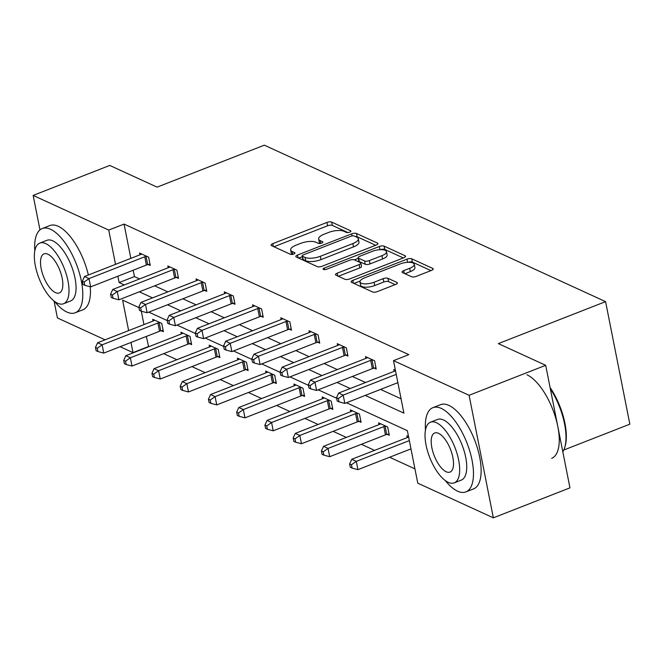 <?xml version="1.0" encoding="UTF-8"?>
<svg xmlns="http://www.w3.org/2000/svg" width="663" height="663" viewBox="0 0 663 663"><rect width="100%" height="100%" fill="white"/><g stroke="black" fill="none" stroke-linecap="round" stroke-linejoin="round"><path stroke-width="0.99" d="M349.699 232.149A2.486 0.895 -11.2 0 0 350.901 231.097A2.486 0.895 -11.2 0 0 350.561 230.757L331.682 222.105A3.555 1.276 -11.2 0 0 326.9 222.461L272.766 243.653A3.555 1.276 -11.2 0 0 271.059 245.161A3.555 1.276 -11.2 0 0 271.532 245.641L290.419 254.302A2.486 0.895 -11.2 0 0 293.767 254.045A2.486 0.895 -11.2 0 0 294.96 252.993A2.486 0.895 -11.2 0 0 294.629 252.653L292.184 251.534A11.37 4.094 -11.2 0 1 290.659 249.976A11.37 4.094 -11.2 0 1 296.121 245.161L300.629 243.396A11.37 4.094 -11.2 0 1 315.944 242.235L318.381 243.354A2.486 0.895 -11.2 0 0 321.737 243.097A2.486 0.895 -11.2 0 0 322.931 242.045A2.486 0.895 -11.2 0 0 322.599 241.705L320.154 240.586A11.37 4.094 -11.2 0 1 318.63 239.028A11.37 4.094 -11.2 0 1 324.091 234.213L328.599 232.448A11.37 4.094 -11.2 0 1 343.915 231.288L346.351 232.406A2.486 0.895 -11.2 0 0 349.699 232.149M411.508 276.72A3.555 1.276 -11.2 0 0 416.289 276.355L431.48 270.413A3.555 1.276 -11.2 0 0 433.188 268.905A3.555 1.276 -11.2 0 0 432.707 268.416L411.74 258.802A3.555 1.276 -11.2 0 0 406.958 259.167L352.815 280.358A3.555 1.276 -11.2 0 0 351.108 281.858A3.555 1.276 -11.2 0 0 351.589 282.347L372.556 291.96A3.555 1.276 -11.2 0 0 377.338 291.604L395.687 284.419A3.555 1.276 -11.2 0 0 397.394 282.919A3.555 1.276 -11.2 0 0 396.922 282.43L387.946 278.311A3.555 1.276 -11.2 0 0 383.156 278.675L374.065 282.239A9.506 3.423 -11.2 0 1 359.984 281.899A9.506 3.423 -11.2 0 1 364.559 277.88L400.195 263.932A9.506 3.423 -11.2 0 1 414.267 264.264A9.506 3.423 -11.2 0 1 409.701 268.291L403.759 270.612A3.555 1.276 -11.2 0 0 402.051 272.12A3.555 1.276 -11.2 0 0 402.532 272.601L411.508 276.72M39.971 229.887L33.15 195.419L109.751 165.435L157.09 187.14L264.33 145.172L605.584 301.632L498.344 343.608L545.69 365.313L469.089 395.289L493.355 517.828L417.773 483.178L407.372 430.685L346.476 402.764M33.15 195.419L108.732 230.069L115.519 264.363M365.255 395.413L403.9 413.132L393.507 360.639L408.831 354.639L124.056 224.077L108.732 230.069M393.507 360.639L469.089 395.289M376.211 245.07A3.555 1.276 -11.2 0 0 377.918 243.57A3.555 1.276 -11.2 0 0 377.446 243.081L356.47 233.467A3.555 1.276 -11.2 0 0 351.688 233.832L297.554 255.015A3.555 1.276 -11.2 0 0 295.847 256.523A3.555 1.276 -11.2 0 0 296.32 257.012L317.295 266.625A3.555 1.276 -11.2 0 0 322.077 266.261L376.211 245.07M384.109 246.139L405.076 255.752A3.555 1.276 -11.2 0 1 405.549 256.241A3.555 1.276 -11.2 0 1 403.842 257.741L349.708 278.932A3.555 1.276 -11.2 0 1 344.926 279.297L335.95 275.178A3.555 1.276 -11.2 0 1 335.478 274.689A3.555 1.276 -11.2 0 1 337.185 273.189L359.139 264.595A3.555 1.276 -11.2 0 0 360.846 263.087A3.555 1.276 -11.2 0 0 360.365 262.598L354.415 259.871A3.555 1.276 -11.2 0 0 349.633 260.236L326.776 269.178A2.486 0.895 -11.2 0 1 323.088 269.095A2.486 0.895 -11.2 0 1 324.282 268.043L379.319 246.495A3.555 1.276 -11.2 0 1 384.109 246.139L384.764 249.445L403.311 257.948M545.69 365.313L569.956 487.852L493.355 517.828M105.094 339.821L57.416 317.958L54.059 301.027M563.799 450.02L629.85 424.171L605.584 301.632M387.3 434.356L389.322 435.284L387.681 427.005L378.631 422.853L378.987 424.635M330.812 408.458L332.834 409.386L331.202 401.107L322.143 396.955L322.5 398.736M274.325 382.559L276.355 383.487L274.714 375.208L265.664 371.056L266.012 372.846M217.845 356.661L219.867 357.589L218.226 349.31L209.177 345.158L209.533 346.948M161.358 330.762L163.388 331.691L161.747 323.411L152.697 319.259L153.045 321.049M206.491 290.021L204.171 290.551A3.622 1.301 -11.2 0 0 202.895 290.941L147.136 312.762L141.302 311.22L140.647 307.905L138.832 307.077L139.487 310.392L141.302 311.22L143.962 324.605M146.308 336.456L148.653 346.774M163.678 353.661L176.897 359.719M191.922 366.606L205.14 372.664M220.166 379.559L233.384 385.617M248.401 392.504L261.62 398.562M276.645 405.449L289.864 411.516M304.889 418.403L318.107 424.461M333.133 431.348L346.351 437.414M361.368 444.301L374.595 450.359M389.612 457.246L414.93 468.857M189.601 343.716L191.632 344.644L189.991 336.365L180.933 332.213L181.289 333.995M246.089 369.614L248.111 370.542L246.47 362.263L237.42 358.111L237.777 359.893M302.568 395.504L304.599 396.433L302.958 388.153L293.908 384.01L294.256 385.791M359.056 421.403L361.078 422.331L359.437 414.052L350.387 409.9L350.744 411.69M408.541 436.569L406.875 435.798L407.223 437.588M148.313 346.616L132.998 352.608L120.119 346.708M117.873 276.214L119.125 282.562L124.296 284.933M139.321 291.819L152.54 297.886M167.557 304.773L180.775 310.831M195.8 317.718L209.019 323.784M224.044 330.671L237.263 336.729M252.288 343.616L265.507 349.674M280.524 356.57L293.75 362.628M308.767 369.515L321.986 375.573M337.011 382.46L350.23 388.526M138.94 307.607L122.605 300.115L128.639 330.605M130.984 342.448L132.998 352.608M336.638 398.248L318.232 389.811M308.394 385.302L289.988 376.866M280.151 372.349L261.752 363.912M251.907 359.404L233.509 350.967M223.663 346.459L205.265 338.022M195.428 333.506L177.021 325.069M167.184 320.56L148.785 312.124M133.188 270.222L134.448 276.57L139.611 278.941M154.636 285.828L167.855 291.886M182.88 298.773L196.099 304.839M211.124 311.726L224.343 317.784M239.36 324.671L252.578 330.729M267.603 337.624L280.822 343.683M295.847 350.57L309.066 356.628M324.091 363.515L337.31 369.581M352.335 376.468L365.553 382.526M380.57 389.413L401.065 398.811M134.448 276.57L119.125 282.562M124.056 224.077L130.843 258.371M394.112 371.346L393.756 369.564L395.421 370.327M365.868 358.401L365.512 356.619L374.57 360.763L376.203 369.042L374.181 368.114M337.624 345.448L337.276 343.666L346.326 347.818L347.967 356.097L345.937 355.169M309.381 332.503L309.033 330.721L318.083 334.865L319.723 343.144L317.701 342.216M281.145 319.558L280.789 317.768L289.839 321.92L291.48 330.199L289.458 329.271M252.901 306.604L252.545 304.823L261.603 308.975L263.236 317.254L261.214 316.326M224.658 293.659L224.301 291.869L233.359 296.021L235 304.3L232.97 303.372M196.414 280.706L196.066 278.924L205.116 283.076L206.757 291.355L204.726 290.427M168.178 267.761L167.822 265.979L176.872 270.123L178.513 278.402L176.491 277.474M139.934 254.807L139.578 253.026L148.628 257.178L150.269 265.457L148.247 264.529M318.63 239.028L319.284 242.335A11.37 4.094 -11.2 0 0 320.105 243.495M290.659 249.976L291.314 253.283A11.37 4.094 -11.2 0 0 292.134 254.443M347.934 232.564L332.337 225.412A3.555 1.276 -11.2 0 0 327.555 225.776L273.96 246.752M302.311 256.722L298.748 258.122M375.672 245.285L357.133 236.782A3.555 1.276 -11.2 0 0 355.343 236.525M354.216 236.011A2.486 0.895 -11.2 0 0 350.868 236.268L303.347 254.865A2.486 0.895 -11.2 0 0 302.154 255.918A2.486 0.895 -11.2 0 0 302.485 256.258L305.063 257.443A11.37 4.094 -11.2 0 0 320.378 256.283L352.857 243.57A11.37 4.094 -11.2 0 0 358.318 238.755A11.37 4.094 -11.2 0 0 356.793 237.197L354.216 236.011M302.154 255.918L302.809 259.233A2.486 0.895 -11.2 0 0 303.148 259.573L302.485 256.258M358.318 238.755L358.973 242.061A11.37 4.094 -11.2 0 1 353.512 246.876L321.033 259.589A11.37 4.094 -11.2 0 1 305.718 260.75L303.148 259.573M338.37 276.289L359.794 267.902A3.555 1.276 -11.2 0 0 361.501 266.402L360.846 263.087M354.349 259.846L358.26 258.313M381.921 255.678A9.506 3.423 -11.2 0 0 386.488 251.65A9.506 3.423 -11.2 0 0 372.407 251.318L359.852 256.233A3.555 1.276 -11.2 0 0 358.144 257.741A3.555 1.276 -11.2 0 0 358.625 258.222L364.575 260.957A3.555 1.276 -11.2 0 0 369.366 260.592L381.921 255.678L382.576 258.993A9.506 3.423 -11.2 0 0 387.142 254.965L386.488 251.65M358.144 257.741L358.799 261.048A3.555 1.276 -11.2 0 0 359.28 261.537L358.625 258.222M382.576 258.993L370.02 263.907A3.555 1.276 -11.2 0 1 365.23 264.264L359.28 261.537M384.764 249.445A3.555 1.276 -11.2 0 0 380.33 249.686M414.267 264.264L414.922 267.57A9.506 3.423 -11.2 0 1 410.356 271.598L404.952 273.711M359.984 281.899L360.647 285.214A9.506 3.423 -11.2 0 0 374.719 285.546L374.065 282.239M395.148 284.626L388.601 281.626A3.555 1.276 -11.2 0 0 383.819 281.99L374.719 285.546M360.084 281.079L354.009 283.457M430.942 270.62L412.394 262.117A3.555 1.276 -11.2 0 0 408.151 262.291M154.719 320.196L154.38 320.42A3.622 1.301 168.8 0 1 153.36 320.925L97.602 342.754L102.127 344.826L103.768 353.106L159.526 331.276A3.622 1.301 168.8 0 1 160.802 330.895L163.123 330.365M97.279 348.249L95.464 347.42L96.118 350.727L97.933 351.556L97.279 348.249L102.127 344.826L157.893 322.997A3.622 1.301 168.8 0 1 159.161 322.616L159.725 322.483M95.464 347.42L97.602 342.754M103.768 353.106L97.933 351.556M146.606 256.25L146.051 256.374A3.622 1.301 -11.2 0 0 144.774 256.763L89.008 278.593L84.483 276.512L140.249 254.691A3.622 1.301 -11.2 0 0 141.26 254.178L141.609 253.954M150.004 264.123L147.692 264.653A3.622 1.301 -11.2 0 0 146.415 265.043L90.649 286.872L89.008 278.593L84.16 282.007L82.353 281.178L83.008 284.493L84.814 285.322L84.16 282.007M84.814 285.322L90.649 286.872M84.483 276.512L82.353 281.178M54.581 301.416A45.233 18.829 -111.4 0 0 66.913 312.058A45.233 18.829 -111.4 0 0 75.209 312.787A45.233 18.829 -111.4 0 0 79.228 272.452A45.233 18.829 -111.4 0 0 50.521 229.265A45.233 18.829 -111.4 0 0 42.233 228.536A45.233 18.829 -111.4 0 0 34.799 250.887M88.353 275.004A45.233 18.829 -111.4 0 0 58.178 226.265A45.233 18.829 -111.4 0 0 49.891 225.544L42.233 228.536M39.805 243.089L46.849 240.329A32.57 13.558 68.6 0 1 52.816 240.851A32.57 13.558 68.6 0 1 73.485 271.954A32.57 13.558 68.6 0 1 70.593 300.994L63.54 303.745A32.57 13.558 -111.4 0 0 66.433 274.714A32.57 13.558 -111.4 0 0 45.772 243.611A32.57 13.558 -111.4 0 0 39.805 243.089A32.57 13.558 -111.4 0 0 36.904 272.128A32.57 13.558 -111.4 0 0 57.573 303.223A32.57 13.558 -111.4 0 0 63.54 303.745M55.477 292.632A20.992 8.735 -111.4 0 0 59.322 292.963A20.992 8.735 -111.4 0 0 61.187 274.25A20.992 8.735 -111.4 0 0 47.869 254.211A20.992 8.735 -111.4 0 0 44.023 253.871A20.992 8.735 -111.4 0 0 42.159 272.584A20.992 8.735 -111.4 0 0 55.477 292.632M75.209 312.787L82.867 309.787A45.233 18.829 -111.4 0 0 90.251 286.764M445.263 480.542A45.233 18.829 -111.4 0 0 457.594 491.184A45.233 18.829 -111.4 0 0 465.89 491.905A45.233 18.829 -111.4 0 0 469.91 451.578A45.233 18.829 -111.4 0 0 441.202 408.383A45.233 18.829 -111.4 0 0 432.914 407.662A45.233 18.829 -111.4 0 0 425.48 430.005M465.89 491.905L473.548 488.904A45.233 18.829 -111.4 0 0 477.567 448.578A45.233 18.829 -111.4 0 0 448.859 405.391A45.233 18.829 -111.4 0 0 440.572 404.662L432.914 407.662M430.486 422.215L437.53 419.455A32.57 13.558 68.6 0 1 443.497 419.977A32.57 13.558 68.6 0 1 464.166 451.072A32.57 13.558 68.6 0 1 461.274 480.111L454.221 482.871A32.57 13.558 -111.4 0 0 457.114 453.832A32.57 13.558 -111.4 0 0 436.453 422.737A32.57 13.558 -111.4 0 0 430.486 422.215A32.57 13.558 -111.4 0 0 427.585 451.254A32.57 13.558 -111.4 0 0 448.254 482.349A32.57 13.558 -111.4 0 0 454.221 482.871M446.158 471.749A20.992 8.735 -111.4 0 0 450.003 472.089A20.992 8.735 -111.4 0 0 451.868 453.376A20.992 8.735 -111.4 0 0 438.55 433.337A20.992 8.735 -111.4 0 0 434.704 432.997A20.992 8.735 -111.4 0 0 432.84 451.71A20.992 8.735 -111.4 0 0 446.158 471.749M551.682 458.324A45.233 18.829 -111.4 0 0 555.693 417.997A45.233 18.829 -111.4 0 0 526.994 374.81M562.821 451.843A45.233 18.829 -111.4 0 0 564.619 447.873A45.233 18.829 -111.4 0 0 550.323 388.717M550.083 387.515A44.148 18.382 68.6 0 1 564.992 446.688L564.619 447.873M182.963 333.141L182.623 333.365A3.622 1.301 168.8 0 1 181.604 333.87L125.846 355.7L130.371 357.771L132.003 366.051L187.77 344.23A3.622 1.301 168.8 0 1 189.046 343.84L191.367 343.31M125.522 361.194L123.708 360.365L124.362 363.68L126.177 364.509L125.522 361.194L130.371 357.771L186.129 335.95A3.622 1.301 168.8 0 1 187.405 335.561L187.96 335.437M123.708 360.365L125.846 355.7M132.003 366.051L126.177 364.509M211.207 346.086L210.859 346.318A3.622 1.301 168.8 0 1 209.848 346.824L154.081 368.645L158.606 370.725L160.247 379.004L216.014 357.175A3.622 1.301 168.8 0 1 217.29 356.785L219.61 356.263M153.758 374.147L151.951 373.31L152.606 376.625L154.413 377.454L153.758 374.147L158.606 370.725L214.373 348.895A3.622 1.301 168.8 0 1 215.649 348.506L216.204 348.382M151.951 373.31L154.081 368.645M160.247 379.004L154.413 377.454M174.85 269.195L174.294 269.327A3.622 1.301 -11.2 0 0 173.018 269.708L117.252 291.538L112.727 289.466L168.493 267.637A3.622 1.301 -11.2 0 0 169.504 267.131L169.844 266.907M178.248 277.076L175.927 277.606A3.622 1.301 -11.2 0 0 174.659 277.988L118.892 299.817L117.252 291.538L112.403 294.96L110.597 294.132L111.251 297.438L113.058 298.267L112.403 294.96M113.058 298.267L118.892 299.817M112.727 289.466L110.597 294.132M203.093 282.148L202.53 282.272A3.622 1.301 -11.2 0 0 201.262 282.662L145.495 304.483L140.97 302.411L196.737 280.582A3.622 1.301 -11.2 0 0 197.748 280.076L198.088 279.852M140.647 307.905L145.495 304.483L147.136 312.762M140.97 302.411L138.832 307.077M239.442 359.039L239.103 359.263A3.622 1.301 168.8 0 1 238.092 359.769L182.325 381.598L186.85 383.67L188.491 391.949L244.257 370.128A3.622 1.301 168.8 0 1 245.534 369.739L247.846 369.208M182.002 387.093L180.195 386.264L180.85 389.571L182.656 390.408L182.002 387.093L186.85 383.67L242.617 361.849A3.622 1.301 168.8 0 1 243.893 361.459L244.448 361.327M180.195 386.264L182.325 381.598M188.491 391.949L182.656 390.408M231.329 295.093L230.774 295.217A3.622 1.301 -11.2 0 0 229.497 295.607L173.739 317.436L169.214 315.356L224.972 293.535A3.622 1.301 -11.2 0 0 225.992 293.029L226.332 292.797M234.735 302.974L232.415 303.497A3.622 1.301 -11.2 0 0 231.138 303.886L175.38 325.715L173.739 317.436L168.891 320.859L167.076 320.022L167.731 323.337L169.546 324.166L168.891 320.859M169.546 324.166L175.38 325.715M169.214 315.356L167.076 320.022M267.686 371.984L267.346 372.208A3.622 1.301 168.8 0 1 266.335 372.722L210.569 394.543L215.094 396.623L216.735 404.902L272.501 383.073A3.622 1.301 168.8 0 1 273.769 382.684L276.09 382.153M210.246 400.038L208.431 399.209L209.094 402.524L210.9 403.353L210.246 400.038L215.094 396.623L270.86 374.794A3.622 1.301 168.8 0 1 272.137 374.404L272.692 374.28M208.431 399.209L210.569 394.543M216.735 404.902L210.9 403.353M259.573 308.046L259.018 308.171A3.622 1.301 -11.2 0 0 257.741 308.56L201.975 330.381L197.45 328.309L253.216 306.48A3.622 1.301 -11.2 0 0 254.227 305.974L254.575 305.751M262.979 315.919L260.658 316.45A3.622 1.301 -11.2 0 0 259.382 316.839L203.616 338.66L201.975 330.381L197.126 333.804L195.32 332.975L195.975 336.282L197.781 337.119L197.126 333.804M197.781 337.119L203.616 338.66M197.45 328.309L195.32 332.975M295.93 384.938L295.59 385.162A3.622 1.301 168.8 0 1 294.571 385.667L238.813 407.496L243.338 409.568L244.979 417.847L300.737 396.018A3.622 1.301 168.8 0 1 302.013 395.637L304.334 395.107M238.489 412.991L236.674 412.162L237.329 415.469L239.144 416.298L238.489 412.991L243.338 409.568L299.104 387.739A3.622 1.301 168.8 0 1 300.372 387.358L300.927 387.225M236.674 412.162L238.813 407.496M244.979 417.847L239.144 416.298M287.817 320.991L287.261 321.116A3.622 1.301 -11.2 0 0 285.985 321.505L230.218 343.335L225.693 341.254L281.46 319.433A3.622 1.301 -11.2 0 0 282.471 318.92L282.811 318.696M291.214 328.873L288.902 329.395A3.622 1.301 -11.2 0 0 287.626 329.784L231.859 351.614L230.218 343.335L225.37 346.749L223.564 345.92L224.218 349.235L226.025 350.064L225.37 346.749M226.025 350.064L231.859 351.614M225.693 341.254L223.564 345.92M324.174 397.883L323.826 398.107A3.622 1.301 168.8 0 1 322.815 398.612L267.048 420.441L271.581 422.513L273.214 430.801L328.981 408.972A3.622 1.301 168.8 0 1 330.257 408.582L332.577 408.052M266.725 425.936L264.918 425.107L265.573 428.422L267.388 429.251L266.725 425.936L271.581 422.513L327.34 400.692A3.622 1.301 168.8 0 1 328.616 400.303L329.171 400.179M264.918 425.107L267.048 420.441M273.214 430.801L267.388 429.251M316.06 333.937L315.505 334.069A3.622 1.301 -11.2 0 0 314.229 334.45L258.462 356.28L253.937 354.208L309.704 332.378A3.622 1.301 -11.2 0 0 310.715 331.873L311.055 331.649M319.458 341.818L317.138 342.348A3.622 1.301 -11.2 0 0 315.87 342.738L260.103 364.559L258.462 356.28L253.614 359.702L251.799 358.874L252.462 362.18L254.269 363.009L253.614 359.702M254.269 363.009L260.103 364.559M253.937 354.208L251.799 358.874M352.418 410.828L352.07 411.06A3.622 1.301 168.8 0 1 351.059 411.566L295.292 433.395L299.817 435.467L301.458 443.746L357.224 421.917A3.622 1.301 168.8 0 1 358.501 421.535L360.813 421.005M294.969 438.889L293.162 438.052L293.817 441.367L295.623 442.196L294.969 438.889L299.817 435.467L355.583 413.637A3.622 1.301 168.8 0 1 356.86 413.248L357.415 413.124M293.162 438.052L295.292 433.395M301.458 443.746L295.623 442.196M344.296 346.89L343.741 347.014A3.622 1.301 -11.2 0 0 342.473 347.404L286.706 369.233L282.181 367.153L337.939 345.332A3.622 1.301 -11.2 0 0 338.959 344.818L339.299 344.594M347.702 354.763L345.382 355.293A3.622 1.301 -11.2 0 0 344.105 355.683L288.347 377.512L286.706 369.233L281.858 372.647L280.043 371.819L280.698 375.134L282.513 375.962L281.858 372.647M282.513 375.962L288.347 377.512M282.181 367.153L280.043 371.819M380.653 423.781L380.313 424.005A3.622 1.301 168.8 0 1 379.302 424.511L323.536 446.34L328.061 448.412L329.702 456.691L385.468 434.87A3.622 1.301 168.8 0 1 386.736 434.48L389.057 433.95M323.212 451.835L321.406 451.006L322.061 454.321L323.867 455.15L323.212 451.835L328.061 448.412L383.827 426.591A3.622 1.301 168.8 0 1 385.104 426.201L385.659 426.077M321.406 451.006L323.536 446.34M329.702 456.691L323.867 455.15M372.54 359.835L371.984 359.968A3.622 1.301 -11.2 0 0 370.708 360.349L314.95 382.178L310.417 380.106L366.183 358.277A3.622 1.301 -11.2 0 0 367.194 357.771L367.542 357.548M375.946 367.716L373.625 368.247A3.622 1.301 -11.2 0 0 372.349 368.628L316.582 390.457L314.95 382.178L310.093 385.601L308.287 384.772L308.941 388.079L310.756 388.908L310.093 385.601M310.756 388.908L316.582 390.457M310.417 380.106L308.287 384.772M408.607 436.917L408.557 436.95A3.622 1.301 168.8 0 1 407.546 437.464L351.78 459.285L356.304 461.365L357.945 469.644L410.977 448.884M351.456 464.78L349.641 463.951L350.296 467.266L352.111 468.095L351.456 464.78L356.304 461.365L409.344 440.605M349.641 463.951L351.78 459.285M357.945 469.644L352.111 468.095M396.225 374.371L343.185 395.123L338.66 393.051L394.427 371.222A3.622 1.301 -11.2 0 0 395.438 370.716L395.496 370.683M397.866 382.65L344.826 403.402L343.185 395.123L338.337 398.546L336.531 397.717L337.185 401.032L338.992 401.861L338.337 398.546M338.992 401.861L344.826 403.402M338.66 393.051L336.531 397.717M350.719 231.544L350.561 230.757M294.778 253.44L294.629 252.653M322.748 242.492L322.599 241.705M320.71 243.396L320.154 240.586M292.739 254.343L292.184 251.534M273.322 246.462L272.766 243.653M327.555 225.776L326.9 222.461M332.337 225.412L331.682 222.105M298.11 257.832L297.554 255.015M352.103 235.929L351.688 233.832M357.133 236.782L356.47 233.467M377.661 244.199L377.446 243.081M305.718 260.75L305.063 257.443M321.033 259.589L320.378 256.283M353.512 246.876L352.857 243.57M405.3 256.871L405.076 255.752M337.74 275.999L337.185 273.189M359.794 267.902L359.139 264.595M324.597 269.609L324.282 268.043M379.957 249.702L379.319 246.495M365.23 264.264L364.575 260.957M370.02 263.907L369.366 260.592M404.314 273.421L403.759 270.612M410.356 271.598L409.701 268.291M383.819 281.99L383.156 278.675M388.601 281.626L387.946 278.311M397.137 283.549L396.922 282.43M353.379 283.167L352.815 280.358M407.579 262.316L406.958 259.167M412.394 262.117L411.74 258.802M432.931 269.543L432.707 268.416M159.526 331.276L157.893 322.997M160.802 330.895L159.161 322.616M146.051 256.374L147.692 264.653M144.774 256.763L146.415 265.043M187.77 344.23L186.129 335.95M189.046 343.84L187.405 335.561M216.014 357.175L214.373 348.895M217.29 356.785L215.649 348.506M174.294 269.327L175.927 277.606M173.018 269.708L174.659 277.988M202.53 282.272L204.171 290.551M201.262 282.662L202.895 290.941M244.257 370.128L242.617 361.849M245.534 369.739L243.893 361.459M230.774 295.217L232.415 303.497M229.497 295.607L231.138 303.886M272.501 383.073L270.86 374.794M273.769 382.684L272.137 374.404M259.018 308.171L260.658 316.45M257.741 308.56L259.382 316.839M300.737 396.018L299.104 387.739M302.013 395.637L300.372 387.358M287.261 321.116L288.902 329.395M285.985 321.505L287.626 329.784M328.981 408.972L327.34 400.692M330.257 408.582L328.616 400.303M315.505 334.069L317.138 342.348M314.229 334.45L315.87 342.738M357.224 421.917L355.583 413.637M358.501 421.535L356.86 413.248M343.741 347.014L345.382 355.293M342.473 347.404L344.105 355.683M385.468 434.87L383.827 426.591M386.736 434.48L385.104 426.201M371.984 359.968L373.625 368.247M370.708 360.349L372.349 368.628"/></g></svg>
